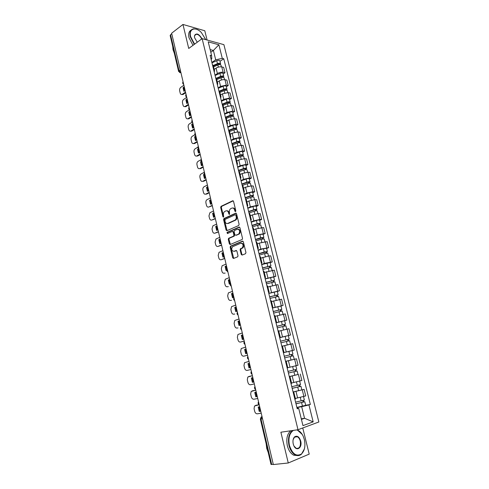 <?xml version="1.0" encoding="UTF-8"?>
<svg xmlns="http://www.w3.org/2000/svg" width="489" height="489" viewBox="0 0 489 489"><rect width="100%" height="100%" fill="white"/><g stroke="black" fill="none" stroke-linecap="round" stroke-linejoin="round"><path stroke-width="0.73" d="M235.521 211.639L235.826 210.802L233.534 201.358L232.666 200.783L221.022 206.346L220.692 207.464L222.911 216.755L223.577 217.122L223.51 215.142C223.235 213.614 223.577 212.428 224.549 211.578L225.832 210.936C227.116 210.527 228.027 211.144 228.565 212.801L228.858 214.017L229.457 214.427L229.469 212.385C229.188 210.851 229.543 209.653 230.521 208.791L231.835 208.131C233.137 207.715 234.066 208.338 234.61 210.001L234.909 211.23L235.521 211.639M241.224 254.427L242.11 255.075L245.502 253.73L245.955 252.55L243.345 241.792L242.452 241.163L230.453 246.169L230.172 247.245L232.691 257.819L233.559 258.461L237.733 256.774L238.002 255.71L236.908 251.144L236.034 250.509L234.048 251.309C231.652 250.924 231.132 249.408 232.489 246.756L240.71 243.284C243.149 243.632 243.687 245.154 242.33 247.856L240.399 248.767L240.117 249.842L241.224 254.427L241.872 254.396L242.287 255.001M298.003 429.721L280.882 432.221L288.265 462.985L273.333 464.55L171.627 33.234L182.965 24.45L188.73 48.46L202.128 38.649L298.003 429.721L318.859 421.976L223.901 44.658L202.128 38.649M238.669 225.539L239.115 224.347L236.548 213.772L235.674 213.18L223.919 218.577L223.601 219.677L226.083 230.081L226.933 230.686L238.669 225.539M239.934 227.721L242.52 238.387L242.226 239.476L230.233 244.518L229.372 243.895L228.302 239.396L228.595 238.314L233.614 236.12L233.907 235.032L233.186 232.037L232.318 231.425L227.409 233.565L227.018 232.373L239.048 227.11L239.934 227.721M207.073 40.012L204.793 30.758L182.965 24.45M288.265 462.985L309.207 454.116L302.758 427.961M273.29 464.354L271.034 464.464L260.356 419.067M178.607 71.425L170.16 35.514L170.551 34.75L179.029 70.764L180.936 72.702M171.767 33.814L170.551 34.75M213.253 65.526L212.44 64.713M215.007 75.135L217.391 73.546C219.292 72.439 221.199 72.03 223.118 72.317L221.774 66.92C219.854 66.62 217.947 67.024 216.059 68.142L214.206 69.395M221.774 66.92L223.669 67.378L225.013 72.763L223.167 73.986M213.785 70.184L214.573 70.893L214.231 71.987M223.118 72.317L225.013 72.763M216.438 78.454L215.637 77.678M226.346 86.755L228.21 85.557L226.853 80.129L224.958 79.713C223.039 79.438 221.126 79.848 219.225 80.942L217.354 82.164M216.994 83.197L217.776 83.87L217.422 84.921M218.161 87.947L220.57 86.388L226.315 85.153L228.21 85.557M225.374 89.365L225.539 90.013L225.839 89.579L224.335 89.554L219.659 91.504L218.858 90.752M229.549 99.622L231.431 98.46L230.068 92.989L228.174 92.604L222.416 93.845L220.527 95.043M220.227 96.315L221.004 96.95L220.631 97.965M221.346 100.856L223.773 99.34L229.537 98.093L231.431 98.46M222.892 104.634L222.104 103.931M232.782 112.598L234.683 111.461L233.302 105.948L231.413 105.606L225.631 106.859L223.73 108.02M223.485 109.542L224.255 110.147L223.876 111.119M224.555 113.876L227 112.397L232.788 111.137L234.683 111.461M226.162 117.886L225.38 117.226M236.04 125.685L237.96 124.579L236.566 119.016L234.677 118.711L228.876 119.976L226.957 121.113M226.774 122.886L227.532 123.448L227.141 124.377M227.788 126.999L230.258 125.557L236.065 124.285L237.96 124.579M229.457 131.248L228.681 130.63M239.329 138.876L241.26 137.8L239.861 132.189L237.972 131.926L232.147 133.204L230.215 134.304M230.087 136.333L230.845 136.859L230.435 137.751M231.046 140.227L233.534 138.833L239.372 137.55L241.26 137.8M232.782 144.72L232.012 144.145M242.642 152.177L244.592 151.132L243.18 145.477L241.291 145.245L235.441 146.535L233.491 147.611M233.43 149.897L234.176 150.386L233.76 151.235M234.335 153.57L236.847 152.213L242.703 150.918L244.592 151.132M236.132 158.308L235.368 157.776M245.979 165.588L247.947 164.573L246.523 158.87L244.641 158.68L238.766 159.982L236.804 161.028M236.798 163.577L237.544 164.023L237.11 164.83M237.648 167.024L240.185 165.71L246.065 164.402L247.947 164.573M239.512 172.006L238.76 171.523M249.347 179.108L251.334 178.124L249.897 172.379L248.015 172.226L242.122 173.546L240.136 174.555M240.197 177.373L240.93 177.782L240.49 178.54M240.991 180.588L243.546 179.316L249.451 177.996L251.334 178.124M242.917 185.826L242.171 185.386M252.746 192.739L254.745 191.792L253.296 185.997L251.419 185.887L245.502 187.22L243.504 188.192M243.626 191.285L244.353 191.651L243.895 192.373M244.366 194.267L246.939 193.039L252.868 191.7L254.745 191.792M246.352 199.763L245.619 199.365M256.169 206.492L258.186 205.576L256.731 199.732L254.855 199.665L248.913 201.003L246.89 201.945M247.086 205.319L247.807 205.643L247.33 206.315M247.764 208.063L250.362 206.871L256.315 205.527L258.186 205.576M249.818 213.821L249.097 213.467M259.622 220.356L261.658 219.475L260.185 213.577L258.314 213.559L252.348 214.909L250.313 215.82M250.576 219.469L251.285 219.757L250.796 220.38M251.187 221.975L253.815 220.832L259.787 219.469L261.658 219.475M253.314 227.996L252.599 227.691M263.106 234.341L265.16 233.491L263.675 227.544L255.82 228.931L253.76 229.806M254.091 233.748L254.793 233.986L254.292 234.567M254.647 236.004L257.293 234.903L265.16 233.491M256.841 242.293L256.132 242.037M266.621 248.443L268.693 247.63L267.196 241.633L259.317 243.076L257.245 243.913M257.642 248.149L258.333 248.345L257.819 248.877M258.131 250.154L260.808 249.097L268.693 247.63M260.399 256.719L259.702 256.511M270.16 262.66L272.251 261.884L270.741 255.839L268.877 255.949L260.753 258.143M261.218 262.672L261.908 262.825L261.377 263.308M261.652 264.421L264.347 263.412L272.251 261.884M263.987 271.267L263.296 271.108M273.736 277.006L275.845 276.267L274.323 270.166L264.292 272.495M264.83 277.324L265.509 277.434L264.965 277.868M265.197 278.816L275.845 276.267M267.605 285.943L266.927 285.839M277.336 291.475L279.47 290.772L277.929 284.616L267.862 286.97M268.473 292.104L269.139 292.165L268.583 292.55M268.773 293.333L279.47 290.772M271.261 300.747L270.588 300.692M280.973 306.065L283.119 305.399L281.572 299.195L271.462 301.566M272.147 307.019L272.807 307.031L272.232 307.367M272.379 307.972L283.119 305.399M275.851 322.062L276.505 322.031L274.94 315.668L274.28 315.68M276.041 322.832L286.805 320.154L285.246 313.895L275.093 316.297M276.505 322.031L275.912 322.312M276.022 322.746L286.805 320.154M279.592 337.239L280.24 337.159L278.657 330.741L278.009 330.802M279.708 337.716L290.527 335.044L288.95 328.73L278.907 331.108M280.24 337.159L279.629 337.386M279.69 337.642L290.527 335.044M282.404 345.955L281.768 346.059M290.026 351.12L294.274 350.063L292.685 343.694L282.453 346.139M283.369 352.557L283.999 352.422L283.375 352.6M283.394 352.673L294.274 350.063M285.558 361.438L286.187 361.292L285.558 361.457M285.539 361.371L296.456 358.785L285.545 361.408M287.177 368.009L287.801 367.826L286.187 361.292M290.49 367.074L298.058 365.21L296.456 358.785M289.354 376.86L290.008 376.774L289.384 376.988M297.954 374.513L289.305 376.646M291.016 383.602L291.627 383.358M292.086 382.887L301.878 380.497L300.258 374.012M293.192 392.429L293.858 392.398L293.247 392.661M293.07 391.933L304.097 389.378L293.094 392.019M294.891 399.336L295.497 399.036M295.35 398.449L305.729 395.919L304.097 389.378M301.426 419.409L304.555 418.297L301.682 406.701L308.944 404.929L313.18 421.873L302.96 425.626L298.7 408.352L297.233 408.835L210.123 55.306L211.639 55.691L211.774 58.814L211.101 59.285M211.878 62.433L215.71 59.792L213.393 50.453L210.136 49.597M210.796 52.28L213.393 50.453L218.889 44.774L222.293 58.393L215.71 59.792M211.639 55.691L208.222 41.858L218.889 44.774M308.944 404.929L310.344 404.458L223.754 58.766L222.293 58.393M301.285 418.816L304.555 418.297L313.18 421.873M297.055 408.107L298.7 408.352M301.682 406.701L296.915 407.533M220.007 61.321L223.754 58.766M305.686 405.277L310.344 404.458M235.686 211.511L235.258 210.013C234.824 208.583 234.042 207.911 232.905 208.008M226.878 210.814C228.002 210.71 228.785 211.376 229.219 212.807L229.628 214.286M233.229 200.845L221.676 206.358L221.346 207.477L223.675 217.018M236.211 213.235L224.567 218.577L224.255 219.677L227.079 230.625M235.863 215.172L235.252 214.757L225.026 219.42L225.032 221.517C225.557 223.173 226.468 223.803 227.752 223.418L235.172 220.032C236.12 219.164 236.456 217.978 236.175 216.468L235.863 215.172L236.511 215.178L235.564 214.763M227.416 223.528L227.752 223.418M236.511 215.178L236.829 216.474C237.104 217.984 236.768 219.17 235.82 220.032L228.406 223.418M232.721 231.419L233.834 232.024L234.555 235.02L234.262 236.108L229.243 238.296L228.95 239.378L230.398 244.445M239.567 227.159L227.758 232.312L227.642 233.461M238.449 234.084L238.84 233.84C240.252 231.132 239.738 229.604 237.287 229.268L234.402 230.545L234.103 231.639L234.824 234.641L235.698 235.258L239.488 233.828C240.894 231.328 240.454 229.781 238.155 229.182M239.097 234.066L236.346 235.246M241.529 243.198C243.852 243.742 244.335 245.289 242.978 247.831L241.046 248.742L240.765 249.812L241.872 254.396M236.505 250.545L234.702 251.279M242.947 241.205L231.101 246.144L230.82 247.214L233.748 258.388M213.577 66.859L217.831 65.013C219.439 64.45 220.478 64.493 220.961 65.129L220.973 65.178M184.274 86.859L183.039 87.702L183.901 91.345L185.135 90.514M213.369 66.009L217.99 63.998L219.488 64.053L219.231 64.64M183.888 85.233L180.765 87.372C179.805 88.185 179.439 89.328 179.665 90.801L180.19 93.038C180.545 94.224 181.181 94.683 182.097 94.408L185.52 92.146M213.241 65.477L217.489 63.631C219.09 63.069 220.136 63.105 220.612 63.747L220.117 64.64M211.969 62.8L216.761 60.703C218.363 60.141 219.408 60.184 219.885 60.832L219.897 60.88M184.42 87.476L183.852 87.861L184.426 90.991M185.661 92.751L182.91 94.56L181.829 94.487M219.023 63.815L219.592 64.615M183.852 87.861L183.039 87.702M216.719 79.591L220.997 77.769C222.611 77.213 223.656 77.238 224.127 77.849L224.139 77.898M187.14 99.016L185.899 99.835L186.761 103.509L188.008 102.696M216.499 78.705L221.15 76.724L222.648 76.767L222.397 77.396M186.755 97.372L183.601 99.463C182.629 100.263 182.263 101.406 182.495 102.886L183.027 105.141C183.393 106.364 184.047 106.828 184.995 106.529L188.393 104.34M216.346 78.209L220.649 76.376C222.263 75.819 223.308 75.844 223.779 76.455L223.192 77.378M215.093 75.489L219.916 73.423C221.529 72.867 222.574 72.898 223.045 73.515L223.057 73.564M187.281 99.603L186.706 99.976L187.299 103.161M188.534 104.921L185.808 106.663L184.708 106.614M222.183 76.535L222.354 77.213L223.039 77.366M186.706 99.976L185.899 99.835M219.885 92.421L224.188 90.63C225.808 90.08 226.853 90.092 227.324 90.673L227.33 90.722M190.025 111.26L188.772 112.06L189.646 115.765L190.899 114.97M219.414 91.07L223.84 89.224C225.46 88.674 226.505 88.686 226.975 89.273L226.346 90.178L225.594 90.257M189.42 109.744L186.462 111.645C185.484 112.433 185.111 113.57 185.343 115.062L185.881 117.336C186.26 118.601 186.945 119.065 187.917 118.735L191.291 116.626M218.247 88.283L223.1 86.253C224.72 85.697 225.765 85.716 226.236 86.302L226.242 86.351M190.16 111.822L189.585 112.189L190.19 115.416M191.425 117.183L188.73 118.858L187.611 118.839M189.585 112.189L188.772 112.06M205.796 39.664L201.327 32.5C195.478 26.247 188.516 28.765 190.655 36.681L194.591 44.169M194.286 44.395L190.282 36.754C189.359 31.864 190.606 29.212 194.029 28.796M197.25 42.219L194.604 37.763L194.457 35.899C196.254 32.659 198.766 33.613 201.981 38.753M201.676 38.979C200.319 36.082 198.546 34.505 196.37 34.242C195.294 34.303 194.665 34.945 194.481 36.174L194.469 37.06M174.322 53.203L173.02 49.676L172.721 46.4M192.99 45.343L188.992 37.72C188.179 33.851 188.888 31.32 191.12 30.122M195.49 34.462L195.918 34.578M293.424 430.393C289.433 433.107 288.107 438.126 289.433 445.448C292.379 454.079 296.432 456.897 301.585 453.89C304.708 450.595 305.631 445.827 304.347 439.58L303.186 436.206C301.475 432.618 299.28 430.528 296.609 429.929M304.415 448.847L301.475 454.195C299.647 455.748 297.624 456.017 295.405 455.014C292.385 453.401 290.258 450.247 289.011 445.552C287.697 438.621 288.84 433.615 292.434 430.534M293.235 443.951C292.618 440.87 293.058 438.517 294.561 436.885C297.159 435.308 299.207 436.683 300.692 441.017C302.612 447.875 296.303 452.025 293.724 445.448L293.235 443.951M294.042 446.109L296.175 448.297C299.537 448.798 300.912 446.408 300.283 441.121C299.696 438.926 298.693 437.466 297.275 436.732L294.451 437.19L293.119 439.733M268.229 452.527L266.719 448.389L266.193 443.884M297.63 455.607L293.73 455.204C290.71 453.596 288.583 450.448 287.343 445.76C286.041 438.847 287.184 433.853 290.778 430.778M296.578 436.518L296.896 436.787M297.141 429.849L302.275 434.495M223.076 105.361L227.403 103.601C229.035 103.051 230.081 103.051 230.545 103.601L230.551 103.644M192.935 123.601L191.676 124.383L192.55 128.112L193.815 127.336M222.813 104.42L227.544 102.488L229.048 102.494L228.821 103.222M192.049 122.244L189.341 123.925C188.357 124.695 187.984 125.832 188.216 127.329L188.754 129.622C189.157 130.924 189.86 131.4 190.863 131.04L194.212 129.01M222.422 104.071L227.049 102.183C228.681 101.633 229.726 101.639 230.191 102.189L229.579 103.185M221.425 101.186L226.309 99.181C227.935 98.631 228.98 98.637 229.445 99.2L229.457 99.243M193.063 124.139L192.483 124.499L193.106 127.776M194.335 129.536L191.676 131.15L190.533 131.156M228.589 102.293L228.742 102.916L229.549 103.069M192.483 124.499L191.676 124.383M226.291 118.405L230.649 116.669C232.287 116.131 233.332 116.119 233.791 116.639L233.797 116.682M195.869 136.04L194.598 136.798L195.484 140.557L196.755 139.805M225.9 117.482L230.784 115.532L232.287 115.52L232.067 116.296M194.854 134.732L192.244 136.297C191.254 137.054 190.875 138.185 191.113 139.695L191.651 142.006C192.073 143.35 192.8 143.827 193.833 143.442L197.153 141.492M225.374 117.207L230.295 115.239C231.933 114.701 232.978 114.689 233.436 115.215L232.831 116.254M224.628 114.188L229.543 112.219C231.181 111.675 232.226 111.669 232.685 112.201L232.691 112.238M195.991 136.553L195.404 136.902L196.046 140.221M197.275 141.993L194.64 143.534L193.485 143.57M231.829 115.331L231.975 115.924L232.782 116.058M195.404 136.902L194.598 136.798M229.537 131.559L233.913 129.848C235.564 129.316 236.615 129.292 237.061 129.781L237.073 129.817M198.571 148.723L197.544 149.31L198.436 153.1L199.72 152.366M228.883 130.697L234.048 128.68L235.557 128.65L235.343 129.475M197.88 147.195L195.172 148.766C194.17 149.506 193.791 150.636 194.029 152.152L194.573 154.481C195.007 155.869 195.759 156.358 196.829 155.936L200.123 154.066M228.607 130.343L233.559 128.411C235.203 127.873 236.254 127.849 236.707 128.344L236.108 129.426M227.862 127.299L232.801 125.361C234.445 124.823 235.496 124.805 235.949 125.306L235.955 125.343M198.937 149.059L198.351 149.396L199.011 152.77M200.233 154.542L197.635 156.015L196.462 156.077M235.099 128.479L235.24 129.041L236.04 129.157M198.351 149.396L197.544 149.31M232.807 144.817L237.214 143.136C238.87 142.611 239.922 142.574 240.362 143.032L240.374 143.069M201.266 161.504L200.508 161.92L201.407 165.74L202.703 165.031M231.969 143.98L237.336 141.938L238.846 141.889L238.65 142.764M201.352 159.524L198.118 161.333C197.11 162.061 196.725 163.185 196.969 164.714L197.513 167.055C197.966 168.473 198.73 168.968 199.812 168.546L203.112 166.743M231.872 143.583L236.853 141.688C238.51 141.156 239.561 141.119 240.001 141.584L239.414 142.709M231.12 140.52L236.089 138.613C237.746 138.081 238.791 138.051 239.237 138.515L239.249 138.552M201.572 161.853L201.994 165.416M203.216 167.189L200.618 168.607L199.812 168.546M238.394 141.731L238.522 142.262L239.329 142.36M201.315 161.993L200.508 161.92M236.095 158.191L240.539 156.541C242.202 156.015 243.253 155.967 243.693 156.394L243.699 156.425M204.17 174.273L203.503 174.634L204.408 178.479L205.716 177.788M235.258 157.311L240.655 155.306L242.165 155.233L241.982 156.162M204.402 172.214L201.034 174.023C200.056 174.756 199.689 175.869 199.928 177.366L200.484 179.732C200.936 181.156 201.706 181.67 202.794 181.266L206.12 179.518M235.166 156.938L240.172 155.074C241.841 154.548 242.892 154.5 243.326 154.934L242.746 156.101M234.402 153.846L239.402 151.975C241.065 151.449 242.116 151.401 242.556 151.841L242.568 151.877M203.503 174.634L204.31 174.689L205.007 178.161M206.224 179.94L203.601 181.309L202.794 181.266M241.713 155.092L241.835 155.594L242.642 155.679M239.292 171.712L243.889 170.05C245.564 169.53 246.615 169.469 247.049 169.866L247.055 169.897M207.324 187.03L206.517 187.44L207.428 191.321L208.748 190.649M238.571 170.753L243.999 168.784L245.515 168.693L245.337 169.677M207.422 185.031L203.974 186.816C203.027 187.55 202.672 188.65 202.917 190.117L203.473 192.501C203.925 193.944 204.702 194.469 205.802 194.084L209.158 192.391M238.485 170.404L243.522 168.571C245.197 168.051 246.248 167.99 246.682 168.387L245.979 169.102L246.108 169.604M237.715 167.287L242.746 165.447C244.421 164.927 245.472 164.866 245.906 165.276L245.912 165.306M207.318 187.635L208.039 191.01M209.249 192.782L206.609 194.115L205.802 194.084M245.062 168.564L245.178 169.035L245.979 169.102M207.299 187.483L206.517 187.44M242.336 185.417L247.269 183.675C248.956 183.161 250.007 183.088 250.429 183.448L250.435 183.479M210.881 199.695L209.555 200.349L210.472 204.261L211.804 203.613M241.908 184.304L247.373 182.373L248.889 182.269L248.724 183.302M210.472 197.953L206.945 199.714C206.022 200.447 205.68 201.535 205.924 202.972L206.486 205.374C206.945 206.829 207.727 207.373 208.834 207.006L212.22 205.368M241.829 183.98L246.902 182.183C248.583 181.67 249.634 181.596 250.062 181.963L249.347 182.642L249.494 183.216M241.053 180.838L246.12 179.035C247.801 178.516 248.852 178.448 249.28 178.821L249.286 178.852M209.555 200.349L210.362 200.38L211.095 203.956M212.305 205.735L208.834 207.006M248.443 182.152L248.546 182.593L249.347 182.642M245.57 199.17L250.68 197.415C252.373 196.908 253.424 196.816 253.84 197.146L254.469 199.665M213.956 212.733L212.617 213.363L213.546 217.305L214.885 216.682M245.276 197.972L250.778 196.077L252.293 195.948L252.141 197.043M213.54 210.973L209.928 212.709L208.956 215.93L209.524 218.351C209.983 219.818 210.771 220.38 211.89 220.026L215.301 218.449M245.203 197.672L250.307 195.912C252 195.404 253.051 195.313 253.467 195.649L252.746 196.291L252.911 196.951M244.421 194.5L249.518 192.733C251.205 192.22 252.263 192.14 252.679 192.477L252.685 192.507M214.035 213.082L213.424 213.375L214.182 217.012M215.38 218.785L211.89 220.026M251.847 195.857L251.945 196.26L252.746 196.291M213.424 213.375L212.617 213.363M248.974 212.99L254.115 211.266C255.82 210.765 256.872 210.661 257.281 210.961L257.929 213.565M217.055 225.875L215.704 226.48L216.639 230.453L217.96 229.867M248.675 211.755L254.207 209.897L255.723 209.75L255.374 210.044L255.582 210.893M216.633 224.096L212.941 225.808L212.012 228.986L212.581 231.425C213.045 232.911 213.846 233.485 214.971 233.155L218.412 231.633M248.601 211.48L253.742 209.75C255.441 209.249 256.499 209.151 256.908 209.451L256.169 210.056L256.352 210.796M247.813 208.283L252.947 206.547C254.647 206.046 255.698 205.948 256.114 206.254L256.908 209.451M217.128 226.193L216.511 226.474L217.287 230.166M218.485 231.945L214.971 233.155M255.282 209.671L256.169 210.056M216.511 226.474L215.704 226.48M252.41 226.927L257.581 225.24L260.759 224.916M220.178 239.115L218.815 239.702L219.757 243.705L220.649 243.333M252.098 225.655L257.666 223.834L259.188 223.669L258.828 223.944L259.06 224.867M219.757 237.33L215.979 239.011L215.093 242.147L215.667 244.604C216.138 246.101 216.939 246.694 218.076 246.389L221.548 244.922M252.037 225.398L257.202 223.711L260.374 223.363L259.622 223.938L259.83 224.763M251.242 222.177L256.401 220.478C258.113 219.983 259.164 219.873 259.573 220.142L259.58 220.166M220.246 239.408L219.622 239.677L220.417 243.424M221.609 245.203L218.076 246.389M258.742 223.607L259.622 223.938M219.622 239.677L218.815 239.702M255.875 240.979L261.077 239.329L264.256 238.956M223.326 252.471L221.951 253.033L222.905 257.067L223.614 256.78M255.551 239.671L262.679 237.703L262.312 237.96L262.562 238.962M222.898 250.668L219.048 252.324L218.198 255.417L218.779 257.892C219.249 259.402 220.062 260.014 221.205 259.726L224.702 258.32M255.496 239.439L260.698 237.788L263.871 237.403L263.106 237.935L263.333 238.846M254.696 236.193L259.885 234.531L263.064 234.176M223.387 252.734L222.758 252.99L223.577 256.792M224.763 258.571L221.205 259.726M262.238 237.654L263.106 237.935M222.758 252.99L221.951 253.033M259.366 255.154L264.604 253.546L267.783 253.106L268.498 255.979M226.499 265.924L225.111 266.468L226.071 270.533L226.847 270.24M259.036 253.803L266.199 251.859L265.827 252.098L266.095 253.174M226.071 264.109L222.134 265.735L221.328 268.785L221.914 271.285C222.391 272.813 223.204 273.437 224.359 273.168L225.166 273.106M258.981 253.602L264.219 251.988L267.397 251.554L266.621 252.055L266.866 253.051M258.174 250.325L263.406 248.699L266.584 248.296M226.554 266.163L225.918 266.407L226.762 270.27M265.759 251.829L266.621 252.055M225.918 266.407L225.111 266.468M262.886 269.445L271.346 267.41M229.696 279.494L228.302 280.008L229.268 284.109L230.441 283.687M262.544 268.058L269.745 266.132L269.372 266.358L269.659 267.507M229.268 277.66L225.246 279.262L224.482 282.269L225.074 284.787C225.551 286.328 226.376 286.97 227.544 286.725L228.345 286.64M262.501 267.886L270.949 265.833L270.166 266.291L270.429 267.373M261.688 264.58L270.13 262.526L270.949 265.833M229.744 279.696L229.103 279.934L229.971 283.858M269.311 266.12L270.166 266.291M229.103 279.934L228.302 280.008M266.444 283.864L274.928 281.811L275.692 284.867M232.923 293.174L231.517 293.663L232.489 297.801L233.901 297.318M266.089 282.434L273.327 280.533L272.948 280.735L273.253 281.964M232.489 291.328L228.387 292.893L227.66 295.857L228.259 298.394C228.742 299.953 229.573 300.613 230.747 300.387L231.548 300.289M266.053 282.287L274.537 280.234L273.736 280.655L274.029 281.823M265.227 278.956L273.712 276.915M232.966 293.345L232.318 293.571L233.204 297.55M272.899 280.539L273.736 280.655M232.318 293.571L231.517 293.663M270.026 298.406L278.553 296.358M236.175 306.964L234.757 307.428L235.735 311.597L237.159 311.138M269.659 296.939L276.939 295.056L276.548 295.24L276.878 296.548M235.735 305.099L231.56 306.634L230.869 309.555L231.468 312.116C231.957 313.687 232.795 314.366 233.98 314.164L234.781 314.042M269.635 296.817L278.155 294.757L277.342 295.142L277.654 296.401M268.803 293.455L277.324 291.407M236.205 307.104L235.557 307.318L236.468 311.365M276.511 295.081L277.342 295.142M235.557 307.318L234.757 307.428M273.638 313.076L282.202 311.01L283.015 314.262M239.451 320.863L238.021 321.304L239.011 325.509L240.447 325.075M273.265 311.566L280.582 309.708L280.185 309.867L280.533 311.261M239.011 318.987L234.751 320.484L234.103 323.37L234.708 325.949C235.197 327.532 236.046 328.235 237.238 328.052L238.039 327.911M273.241 311.475L281.805 309.409L280.973 309.751L281.309 311.102M272.41 308.082L280.961 306.016L281.805 309.409M239.476 320.973L238.821 321.175L239.757 325.283M280.154 309.745L280.973 309.751M238.821 321.175L238.021 321.304M277.287 327.874L285.888 325.802L286.725 329.152M242.758 334.886L241.315 335.295L242.312 339.537L243.76 339.128M276.902 326.322L284.262 324.482L283.852 324.629L284.219 326.096M242.312 332.991L237.978 334.452L237.361 337.294L237.972 339.892C238.467 341.493 239.317 342.214 240.527 342.055L244.207 341.029M276.884 326.255L285.484 324.183L284.641 324.488L285.001 325.931M242.776 334.959L242.11 335.148L243.076 339.323M244.219 341.09L240.527 342.055M283.834 324.543L284.641 324.488M242.11 335.148L241.315 335.295M282.795 346.047L290.35 344.201M280.961 342.801L289.604 340.723L290.466 344.177M246.089 349.018L244.634 349.403L245.637 353.675L247.098 353.296M280.57 341.206L287.966 339.39L287.556 339.513L287.942 341.065M245.643 347.111L241.23 348.535L240.649 351.328L241.26 353.95C241.762 355.57 242.623 356.31 243.84 356.169L247.55 355.216L243.84 356.169M280.564 341.169L289.201 339.091L288.339 339.348L288.724 340.888M288.339 335.637L289.201 339.091M246.101 349.06L245.429 349.238L246.419 353.474M287.544 339.47L288.339 339.348M245.429 349.238L244.634 349.403M284.671 357.862L293.357 355.778L294.225 359.268L285.533 361.353M249.793 367.746L248.779 363.443L249.451 363.278L247.984 363.627L248.993 367.936L250.472 367.587L248.993 367.936M283.412 352.728L288.883 351.395L289.751 354.886L284.268 356.212L291.707 354.427L291.291 354.531L291.695 356.169M248.999 361.34L244.506 362.728L243.962 365.485L244.579 368.125C245.087 369.757 245.949 370.521 247.177 370.405L250.924 369.519M289.751 354.886L292.942 354.128L292.074 354.348L292.477 355.98M288.883 351.395L292.08 350.644L292.942 354.128M291.285 354.525L292.074 354.348M248.779 363.443L247.984 363.627M288.412 373.021L297.135 370.962L298.015 374.482L289.286 376.573M288.418 373.052L297.135 370.962M252.837 377.636L251.358 377.973L252.379 382.319L253.864 381.988M295.069 369.739L295.478 371.377M252.379 375.699L247.813 377.037L247.3 379.757L247.923 382.422C248.436 384.067 249.311 384.849 250.545 384.757L254.323 383.938M294.506 366.114L292.196 366.671M288.009 371.389L296.725 369.299L295.814 365.79M287.776 367.728L295.851 365.784M253.858 381.958L252.379 382.319M252.153 377.795L253.174 382.105M249.347 376.371L248.62 376.554M252.379 375.674L249.421 376.353M295.851 369.543L296.248 371.133M292.178 388.315L300.955 386.279L301.835 389.831M292.196 388.376L300.955 386.279M256.254 392.129L254.763 392.435L255.79 396.817L257.293 396.518M298.883 385.094L299.286 386.713M255.796 390.173L251.15 391.469L250.668 394.146L251.297 396.836C251.811 398.498 252.691 399.293 253.944 399.226L257.752 398.48M291.78 386.701L300.533 384.605L299.671 381.127M257.275 396.445L255.79 396.817M255.551 392.27L256.584 396.585M252.605 390.79L252 390.955M255.784 390.118L252.795 390.735M299.671 384.892L300.05 386.408M295.979 403.749L304.806 401.738L305.698 405.32L296.89 407.423M296.004 403.835L304.806 401.738M259.702 406.738L258.192 407.019L259.231 411.438L260.747 411.17M302.74 400.589L303.137 402.19M259.237 404.764L254.518 406.017L254.066 408.657L254.702 411.365C255.215 413.046 256.108 413.865 257.367 413.822L261.212 413.15M295.588 402.147L304.384 400.045L303.528 396.61M260.723 411.06L259.231 411.438M258.981 406.872L260.026 411.182M255.894 405.332L255.411 405.479M259.139 404.69L256.205 405.24M303.522 400.375L303.883 401.817M262.012 416.549L260.985 419.024L271.695 464.526M262.025 416.585L261.126 417.038L260.356 419.055L262.538 418.761M180.893 72.531L179.659 72.665M300.044 381.023L298.424 374.513M296.224 365.686L294.616 359.238M292.434 350.485L290.845 344.091M288.681 335.411L287.104 329.079M284.959 320.478L283.394 314.201M281.267 305.674L279.72 299.445M277.611 290.992L276.071 284.824M273.987 276.444L272.459 270.325M270.393 262.018L268.877 255.949M266.823 247.715L265.325 241.7M263.29 233.534L261.804 227.568M259.787 219.469L258.314 213.559M256.315 205.527L254.855 199.665M252.868 191.7L251.419 185.887M249.451 177.996L248.015 172.226M246.065 164.402L244.641 158.68M242.703 150.918L241.291 145.245M239.372 137.55L237.972 131.926M236.065 124.285L234.677 118.711M232.788 111.137L231.413 105.606M229.537 98.093L228.174 92.604M226.315 85.153L224.958 79.713M303.901 396.493L302.269 389.929M297.63 398.022L296.01 391.451M293.803 382.532L292.19 376.023M290.008 367.184L288.412 360.729M286.242 351.964L284.659 345.57M282.514 336.884L280.943 330.54M278.816 321.933L277.263 315.643M275.154 307.11L273.608 300.882M271.517 292.422L269.989 286.242M267.917 277.856L266.401 271.731M264.347 263.412L262.844 257.342M260.808 249.097L259.317 243.076M257.293 234.903L255.82 228.931M253.815 220.832L252.348 214.909M250.362 206.871L248.913 201.003M246.939 193.039L245.502 187.22M243.546 179.316L242.122 173.546M240.185 165.71L238.766 159.982M236.847 152.213L235.441 146.535M233.534 138.833L232.147 133.204M230.258 125.557L228.876 119.976M227 112.397L225.631 106.859M223.773 99.34L222.416 93.845M220.57 86.388L219.225 80.942M217.391 73.546L216.059 68.142M183.106 81.907L183.424 83.271M186.101 94.615L186.425 95.991M189.121 107.427L189.451 108.809M192.165 120.337L192.495 121.737M195.239 133.356L195.569 134.762M198.332 146.48L198.668 147.898M201.45 159.714L201.792 161.144M204.598 173.051L204.94 174.494M207.77 186.505L208.112 187.959M210.967 200.068L211.315 201.535M214.194 213.742L214.543 215.221M217.446 227.532L217.794 229.023M220.722 241.438L221.077 242.941M224.029 255.466L224.39 256.982M227.367 269.604L227.727 271.132M230.729 283.871L231.089 285.411M234.121 298.253L234.488 299.806M237.544 312.758L237.911 314.329M240.991 327.392L241.364 328.975M244.469 342.153L244.848 343.749M247.984 357.043L248.363 358.651M251.523 372.062L251.908 373.682M255.099 387.209L255.484 388.847M258.699 402.49L259.091 404.146M180.27 69.884L178.613 71.467L180.979 72.892M235.258 210.013L234.61 210.001M229.506 214.023L228.858 214.017M229.219 212.807L228.565 212.801M223.559 216.761L222.911 216.755M221.346 207.477L220.692 207.464M221.768 206.303L221.114 206.291M233.155 200.796L232.666 200.783M235.557 211.236L234.909 211.23M226.731 230.074L226.083 230.081M224.255 219.677L223.601 219.677M224.683 218.51L224.029 218.51M236.126 213.186L235.674 213.18M235.417 220.276L234.769 220.276M236.829 216.474L236.175 216.468M230.019 243.87L229.372 243.895M228.95 239.378L228.302 239.396M229.384 238.216L228.736 238.235M234.115 236.193L233.467 236.211M234.555 235.02L233.907 235.032M233.834 232.024L233.186 232.037M227.758 232.312L227.11 232.318M239.469 227.11L239.048 227.11M240.765 249.812L240.117 249.842M241.211 248.638L240.564 248.669M242.532 248.106L241.884 248.131M236.376 250.49L236.034 250.509M233.339 257.782L232.691 257.819M230.82 247.214L230.172 247.245M231.254 246.053L230.606 246.077M242.831 241.15L242.452 241.163M217.831 65.013L218.357 67.127M216.761 60.703L217.489 63.631M183.192 94.408L182.379 94.255M220.997 77.769L221.535 79.945M219.916 73.423L220.649 76.376M186.04 106.535L185.227 106.4M224.188 90.63L224.738 92.861M223.1 86.253L223.84 89.224M188.907 118.76L188.1 118.638M227.403 103.601L227.972 105.893M226.309 99.181L227.049 102.183M191.804 131.076L190.991 130.973M230.649 116.669L231.23 119.023M229.543 112.219L230.295 115.239M194.72 143.491L193.907 143.399M233.913 129.848L234.518 132.268M232.801 125.361L233.559 128.411M197.66 156.003L196.847 155.924M237.214 143.136L237.831 145.618M236.089 138.613L236.853 141.688M240.539 156.541L241.169 159.084M239.402 151.975L240.172 155.074M243.889 170.05L244.537 172.66M242.746 165.447L243.522 168.571M247.269 183.675L247.935 186.352M246.12 179.035L246.902 182.183M250.68 197.415L251.358 200.154M249.518 192.733L250.307 195.912M254.115 211.266L254.812 214.078M252.947 206.547L253.742 209.75M257.581 225.24L258.296 228.125M256.401 220.478L257.202 223.711M261.077 239.329L261.811 242.287M259.885 234.531L260.698 237.788M264.604 253.546L265.356 256.566M263.406 248.699L264.219 251.988M268.161 267.88L268.932 270.973M266.951 262.996L267.77 266.309M271.75 282.336L272.538 285.509M270.527 277.41L271.358 280.753M275.368 296.921L276.169 300.167M274.133 291.951L274.971 295.325M279.017 311.627L279.842 314.953M277.77 306.615L278.614 310.02M282.697 326.469L283.541 329.873M281.444 321.414L282.294 324.843M286.413 341.438L287.275 344.91M285.148 336.34L286.004 339.8M290.16 356.542L291.028 360.045M293.938 371.774L294.812 375.307M292.648 366.585L293.522 370.106M297.752 387.147L298.638 390.711M296.462 381.94L297.336 385.466M301.597 402.655L302.489 406.249M300.307 397.453L301.175 400.956M183.069 81.755C182.409 82.849 182.617 83.741 183.699 84.42M186.064 94.45C185.398 95.544 185.606 96.431 186.688 97.109M189.078 107.244C188.412 108.344 188.62 109.23 189.708 109.903M192.122 120.141C191.45 121.241 191.657 122.128 192.745 122.8M195.19 133.149C194.512 134.243 194.72 135.129 195.814 135.801M198.277 146.254C197.599 147.354 197.813 148.24 198.907 148.913M201.395 159.469C200.716 160.575 200.924 161.462 202.024 162.128M204.536 172.794C203.852 173.901 204.06 174.787 205.166 175.459M207.703 186.223C207.018 187.336 207.226 188.222 208.332 188.895M210.9 199.769C210.209 200.881 210.417 201.774 211.529 202.446M214.115 213.424C213.424 214.537 213.632 215.435 214.75 216.107M217.367 227.189C216.67 228.308 216.878 229.207 217.996 229.885M220.637 241.077C219.94 242.196 220.148 243.1 221.272 243.779M223.938 255.075C223.235 256.205 223.449 257.11 224.579 257.789M227.269 269.188C226.56 270.325 226.774 271.236 227.911 271.921M230.625 283.424C229.916 284.567 230.13 285.484 231.273 286.175M234.011 297.783C233.302 298.932 233.516 299.855 234.659 300.546M237.422 312.263C236.713 313.418 236.927 314.348 238.082 315.044M240.869 326.866C240.154 328.027 240.374 328.963 241.529 329.672M244.341 341.591C243.62 342.765 243.846 343.706 245.007 344.421M247.844 356.444C247.122 357.63 247.348 358.584 248.516 359.299M251.377 371.432C250.655 372.624 250.881 373.584 252.055 374.311M254.94 386.542C254.219 387.746 254.445 388.718 255.625 389.452M258.534 401.787C257.807 403.003 258.039 403.987 259.225 404.727M295.497 399.048L293.858 392.398M214.573 70.893L213.228 65.434M217.776 83.87L216.419 78.368M221.004 96.95L219.634 91.406M224.255 110.147L222.874 104.548M227.532 123.448L226.144 117.806M230.845 136.859L229.439 131.168M234.176 150.386L232.764 144.646M237.544 164.023L236.114 158.24M240.93 177.782L239.494 171.945M244.353 191.651L242.905 185.771M247.807 205.643L246.34 199.708M251.285 219.757L249.806 213.772M254.793 233.986L253.308 227.953M258.333 248.345L256.835 242.257M261.908 262.825L260.392 256.682M265.509 277.434L263.981 271.236M269.139 292.165L267.599 285.918M272.807 307.031L271.254 300.729M283.999 352.422L282.404 345.949M291.633 383.37L290.008 376.774M221.676 206.358L221.022 206.346M224.567 218.577L223.919 218.577M235.82 220.032L235.172 220.032M229.243 238.296L228.595 238.314M234.262 236.108L233.614 236.12M227.672 232.361L227.018 232.373M239.488 233.828L238.84 233.84M241.046 248.742L240.399 248.767M242.978 247.831L242.33 247.856M231.101 246.144L230.453 246.169M220.961 65.129L221.389 66.852M219.885 60.832L220.612 63.747M182.91 94.56L182.097 94.408M224.127 77.849L224.573 79.646M223.045 73.515L223.779 76.455M185.808 106.663L184.995 106.529M227.324 90.673L227.788 92.543M226.236 86.302L226.975 89.273M188.73 118.858L187.917 118.735M196.37 34.242L194.622 35.55M301.585 453.89L301.475 454.195M294.451 437.19L294.561 436.885M297.275 436.732L294.543 437.111M293.73 455.204L295.405 455.014M230.545 103.601L231.028 105.551M229.445 99.2L230.191 102.189M191.676 131.15L190.863 131.04M233.791 116.639L234.292 118.662M232.685 112.201L233.436 115.215M194.64 143.534L193.833 143.442M237.061 129.781L237.587 131.883M235.949 125.306L236.707 128.344M197.635 156.015L196.829 155.936M240.362 143.032L240.906 145.215M239.237 138.515L240.001 141.584M243.693 156.394L244.256 158.656M242.556 151.841L243.326 154.934M247.049 169.866L247.63 172.214M245.906 165.276L246.682 168.387M250.429 183.448L251.034 185.881M249.28 178.821L250.062 181.963M252.679 192.477L253.467 195.649M260.753 224.891L261.426 227.581M259.573 220.142L260.374 223.363M264.249 238.938L264.946 241.719M263.058 234.152L263.871 237.403M266.578 248.278L267.397 251.554M271.34 267.397L272.08 270.362M273.706 276.896L274.537 280.234M278.553 296.346L279.335 299.5M277.318 291.395L278.155 294.757M284.635 320.76L285.484 324.183"/></g></svg>
